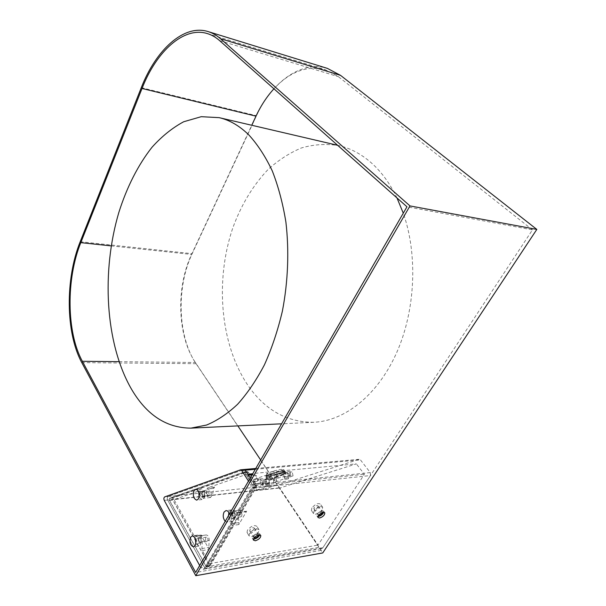 <?xml version="1.0" encoding="UTF-8"?>
<svg xmlns="http://www.w3.org/2000/svg" width="606" height="606" viewBox="0 0 606 606"><rect width="100%" height="100%" fill="white"/><g stroke="black" fill="none" stroke-linecap="round" stroke-linejoin="round"><path stroke-width="0.45" stroke-dasharray="3.03 2.27" d="M81.78 362.623L196.079 363.706C177.581 336.595 176.217 287.138 192.178 253.687L256.482 115.708C271.639 82.325 301.371 60.145 327.384 68.38M196.079 363.706L322.74 552.937M260.671 459.977L321.165 550.331L532.477 229.848L406.967 206.79M532.477 229.848L338.398 76.682L325.324 69.743C307.083 65.236 289.948 71.584 273.927 88.794M321.165 550.331L195.67 572.473M259.762 534.856L259.769 533.863L257.868 533.197C254.346 534.333 252.52 536.068 252.391 538.401L253.437 539.098M323.718 512.29L323.702 511.282L322.134 510.744C318.726 511.896 316.976 513.623 316.885 515.918L317.968 516.486M119.064 361.668L195.39 362.471L237.855 425.904M195.39 362.471C177.247 335.898 175.907 287.274 191.572 254.429L251.755 125.26M396.998 197.95C389.787 183.156 381.007 171.256 370.652 162.264C360.729 153.75 350.207 148.212 339.08 145.637C326.346 143.577 313.794 144.349 301.44 147.94C289.41 152.992 278.199 160.264 267.807 169.763C252.861 185.603 241.218 204.911 232.886 227.704C214.713 280.82 220.175 345.685 248.846 386.673C265.761 410.489 287.441 422.359 313.885 422.276C344.314 420.95 377.053 395.953 396.248 353.601C415.383 311.287 418.072 255.27 403.278 213.183M240.355 469.862L243.9 469.552L168.089 496.541C167.195 497.253 167.051 498.412 167.642 500.003L204.381 567.102L206.707 568.723L207.987 567.701L254.664 487.898L254.512 484.558L252.316 481.164L251.846 481.975L247.498 475.24L248.437 475.157M247.968 474.437L247.498 475.24M244.657 472.354L243.862 471.968L169.574 498.17L169.309 500.253L206.305 566.837L252.997 487.156L252.907 485.164L244.657 472.354L248.18 472.036L247.384 471.65L172.96 497.806L172.687 499.882L209.797 566.239L256.543 486.785L256.452 484.792L248.18 472.036M322.9 547.703L321.574 548.65L319.112 547.263L279.313 487.815C278.654 486.391 278.798 485.345 279.737 484.686L359.29 459.303L360.464 459.909L370.281 472.574L370.486 475.536L322.9 547.703L207.987 567.701L206.707 568.723L204.381 567.102L319.112 547.263M258.444 534.977L257.202 534.303C254.997 535.015 253.861 536.098 253.778 537.552L254.096 537.886M322.49 512.494L321.445 511.82C319.317 512.54 318.218 513.623 318.165 515.055L318.559 515.365M252.316 481.164L257.618 480.626L258.527 480.043L256.096 475.437L252.566 474.006M252.096 474.809L255.626 476.24L258.058 480.853L257.149 481.437L251.846 481.975M273.723 470.998C278.942 469.574 282.305 469.089 283.813 469.529L276.472 472.218C271.306 473.619 267.973 474.097 266.473 473.665L273.723 470.998L274.124 473.119C279.351 471.703 282.714 471.21 284.222 471.642L276.874 474.301C271.7 475.695 268.367 476.187 266.867 475.763L274.124 473.119M267.307 475.225L265.837 475.952C265.208 476.801 273.957 475.521 277.662 474.225L285.252 471.445C285.918 470.582 277.056 471.877 273.321 473.195L267.307 475.225L267.708 477.331L266.231 478.051C265.602 478.892 274.351 477.604 278.063 476.316L285.668 473.559C286.335 472.71 277.465 474.013 273.723 475.324L267.708 477.331M213.766 488.398L214.607 487.141L204.177 490.746L205.29 491.315L208.494 496.299L210.456 497.526L212.426 494.981L213.766 488.398L206.919 489.103L207.76 487.845L247.49 474.006L356.381 463.878L279.76 488.012L318.006 545.112L364.373 474.286L356.381 463.878M210.456 497.526L203.616 498.283L201.662 497.049L198.48 492.027L197.533 491.421L174.058 499.579L279.76 488.012M265.443 479.308L268.428 478.588L265.443 479.308M284.267 473.044L287.35 472.294L284.267 473.044M266.617 485.573L269.602 484.853L266.617 485.573M285.509 479.452L288.607 478.702L285.509 479.452M200.821 542.014C201.381 539.961 200.987 538.673 199.632 538.151L198.965 538.681C198.404 540.734 198.806 542.022 200.162 542.537L200.821 542.014M204.154 495.526C204.714 493.526 204.343 492.277 203.033 491.761L202.29 492.352C201.73 494.344 202.101 495.594 203.411 496.109L204.154 495.526M247.49 474.006L255.065 485.732L239.665 512.093L238.469 512.638L233.136 510.866C231.484 511.388 230.78 513.1 231.015 516.001L232.098 523.561L231.81 525.538L209.562 563.618L202.313 550.543L201.904 548.551L202.366 541.416C202.275 538.037 201.283 536.212 199.382 535.954L195.314 536.749L194.253 536.007L174.058 499.579M203.616 498.283L205.578 495.723L206.919 489.103M234.681 517.138C235.287 515.009 234.855 513.683 233.386 513.146L232.621 513.736C232.015 515.865 232.446 517.191 233.916 517.721L234.681 517.138M241.658 516.221C242.264 514.108 241.832 512.782 240.355 512.259L239.59 512.843C238.976 514.956 239.415 516.274 240.893 516.804L241.658 516.221M238.469 512.638L245.46 511.744L240.097 509.987C238.446 510.51 237.734 512.214 237.976 515.1L239.075 522.599L232.098 523.561M245.46 511.744L246.65 511.206L238.779 524.569L239.075 522.599M202.192 535.757L201.094 535.022L209.199 549.46L208.782 547.476L209.237 540.393C209.146 537.03 208.146 535.219 206.237 534.962L195.352 536.742M207.691 540.984C208.252 538.939 207.85 537.658 206.495 537.143L205.828 537.673C205.267 539.711 205.669 540.991 207.025 541.506L207.691 540.984M210.994 494.784C211.555 492.799 211.176 491.549 209.865 491.042L209.115 491.625C208.555 493.61 208.934 494.852 210.252 495.36L210.994 494.784M209.562 563.618L318.006 545.112M255.065 485.732L364.373 474.286M258.489 532.129C254.725 536.363 251.573 537.59 249.043 535.825L249.528 533.462C253.293 529.22 256.444 527.97 258.982 529.727L258.489 532.129M322.142 509.926C318.688 513.835 315.817 515.047 313.522 513.577L314.075 511.025C317.529 507.108 320.407 505.881 322.703 507.336L322.142 509.926M247.49 530.114L247.013 532.485C249.543 534.265 252.687 533.045 256.436 528.818L256.921 526.417C254.384 524.644 251.24 525.879 247.49 530.114M254.05 529.167L254.27 528.053C253.096 527.235 251.641 527.803 249.907 529.765L249.687 530.864C250.861 531.689 252.316 531.121 254.05 529.167M311.916 507.889L311.378 510.441C313.666 511.926 316.537 510.722 319.976 506.821L320.529 504.237C318.233 502.76 315.362 503.98 311.916 507.889M317.824 507.108L318.082 505.912C317.014 505.23 315.688 505.79 314.097 507.601L313.84 508.79C314.908 509.472 316.234 508.911 317.824 507.108M247.346 471.9L248.149 472.286L256.247 484.785L256.338 486.777L209.79 565.921L172.915 500.018L173.187 497.943L247.346 471.9L243.824 472.218L169.801 498.306L169.536 500.389L206.29 566.519L252.793 487.148L252.702 485.156L244.619 472.612L243.824 472.218M232.363 513.312C231.606 515.971 232.151 517.63 233.984 518.297L234.939 517.569C235.696 514.911 235.158 513.244 233.325 512.578L232.363 513.312M202.056 491.951C201.351 494.451 201.821 496.011 203.465 496.655L204.389 495.92C205.093 493.428 204.623 491.86 202.987 491.216L202.056 491.951M198.738 538.264C198.033 540.832 198.533 542.438 200.23 543.09L201.056 542.431C201.753 539.863 201.26 538.249 199.571 537.598L198.738 538.264M197.011 538.522C196.306 541.09 196.806 542.696 198.495 543.347L199.329 542.688C200.025 540.12 199.533 538.507 197.844 537.848L197.011 538.522M199.162 497.284L202.003 499.564L203.836 498.109C205.245 493.11 204.313 489.974 201.04 488.686L199.177 490.163L198.662 491.511M200.336 492.133C199.632 494.632 200.101 496.2 201.745 496.844L202.662 496.109C203.366 493.61 202.904 492.042 201.268 491.398L200.336 492.133M228.523 515.615C229.007 519.334 230.363 521.258 232.583 521.402L234.477 519.94C235.999 514.615 234.923 511.282 231.257 509.941L229.333 511.419L228.856 512.524M230.613 513.54C229.848 516.198 230.394 517.865 232.227 518.531L233.181 517.797C233.939 515.138 233.401 513.471 231.568 512.797L230.613 513.54M195.897 543.749L198.844 546.104L200.488 544.786C201.889 539.643 200.904 536.416 197.533 535.106L195.859 536.446L195.238 538.219M199.677 565.527L200.866 567.708L203.184 569.337L204.464 568.314L251.089 488.277L250.937 484.929L248.475 481.088M225.227 521.319L227.273 522.114L229.159 520.66C230.151 518.713 230.257 516.471 229.492 513.926M204.464 568.314L207.987 567.701L254.664 487.898L370.486 475.536M250.937 484.929L254.512 484.558L254.664 487.898L251.089 488.277M370.281 472.574L254.512 484.558L250.263 477.99M359.07 459.348L243.9 469.552L168.089 496.541L279.737 484.686M164.241 500.374L167.642 500.003C167.051 498.412 167.195 497.253 168.089 496.541L164.688 496.905M279.313 487.815L167.642 500.003L204.381 567.102L200.866 567.708M262.512 483.262L261.724 479.051L259.959 479.914C259.186 480.929 269.928 479.346 274.457 477.786L275.245 481.944C270.708 483.482 259.951 485.088 260.739 484.103L263.792 482.838L254.028 483.838L262.307 482.74L273.177 479.157L274.45 485.838L267.223 486.61L256.338 490.118L263.527 489.33L274.45 485.838M275.245 481.944L293.039 475.877C293.872 474.854 282.911 476.49 278.245 478.089L267.094 479.505L273.177 479.157M287.653 476.475L284.214 477.308L287.653 476.475M268.663 482.679L265.337 483.482L268.663 482.679M267.875 478.498L264.557 479.301L267.875 478.498M289.873 477.233L289.039 472.998L275.745 477.361L276.541 481.528M289.039 472.998L292.19 471.612C293.016 470.559 282.07 472.165 277.419 473.794L276.086 474.24L276.912 478.528M254.028 483.838L253.255 479.581L266.284 475.18L276.086 474.24M253.255 479.581L263.012 478.619L263.792 482.838M261.724 479.051L263.012 478.619M274.457 477.786L275.745 477.361M286.82 472.195L283.388 473.036L286.82 472.195M276.881 476.437C272.17 477.695 269.14 478.142 267.776 477.77L274.935 475.202C279.684 473.922 282.752 473.475 284.116 473.847L276.881 476.437L276.48 474.339C271.776 475.612 268.746 476.051 267.382 475.672L274.526 473.081C279.275 471.794 282.335 471.347 283.706 471.741L276.48 474.339M276.7 481.512L275.904 477.346M288.888 473.013L289.713 477.248M267.094 479.505L266.284 475.18M265.966 479.884L267.223 486.61M255.118 483.474L256.338 490.118M262.307 482.74L263.527 489.33M80.204 241.703L192.178 253.687M141.289 87.665L256.482 115.708M219.622 40.632L338.398 76.682M111.239 245.892L191.572 254.429M255.285 469.294L360.464 459.909M258.277 478.778L257.808 479.581M255.626 476.24L256.096 475.437M257.618 480.626L257.149 481.437M252.793 474.748L253.255 473.937M282.494 470.188L282.904 472.286M278.063 476.316L277.662 474.225M197.374 491.458L204.177 490.746M214.607 487.141L207.76 487.845M284.108 474.316L283.699 472.21M273.723 475.324L273.321 473.195M198.48 492.027L205.29 491.315M231.015 516.001L237.976 515.1M238.779 524.569L231.81 525.538M239.665 512.093L246.65 511.206M201.094 535.022L194.253 536.007M202.313 550.543L209.199 549.46M199.313 535.969L206.169 534.977M202.366 541.416L209.237 540.393M201.904 548.551L208.782 547.476M233.931 510.964L240.9 510.085M201.662 497.049L208.494 496.299M205.578 495.723L212.426 494.981M252.907 485.164L256.452 484.792M252.997 487.156L256.543 486.785M243.862 471.968L247.384 471.65M169.574 498.17L172.96 497.806M169.309 500.253L172.687 499.882M205.608 566.352L209.1 565.754M206.691 566.534L210.184 565.928M267.716 473.044L268.11 475.142M276.472 472.218L276.874 474.301M244.619 472.612L248.149 472.286M252.702 485.156L256.247 484.785M169.801 498.306L173.187 497.943M169.536 500.389L172.915 500.018M205.593 566.034L209.093 565.436M206.676 566.216L210.176 565.61M252.793 487.148L256.338 486.777M290.221 472.574L291.062 476.808M278.245 478.089L277.419 473.794M268.912 477.217L268.511 475.104M282.919 474.43L282.51 472.324M274.935 475.202L274.526 473.081M207.396 33.595L325.324 69.743M313.885 422.276L281.563 423.814M339.08 145.637L337.64 145.304M259.769 533.863L260.633 535.257M252.391 538.401L253.422 540.09M323.702 511.282L324.642 512.631M316.885 515.918L317.976 517.501M203.184 569.337L321.574 548.65M258.527 480.043L258.058 480.853M255.762 468.468L359.29 459.303M284.222 471.642L283.813 469.529M265.837 475.952L266.231 478.051M285.252 471.445L285.668 473.559M265.928 485.535L264.754 479.263M269.602 484.853L268.428 478.588M284.843 479.407L283.593 472.991M288.607 478.702L287.35 472.294M197.533 491.421L204.336 490.716M240.355 512.259L233.386 513.146M240.893 516.804L233.916 517.721M206.495 537.143L199.632 538.151M207.025 541.506L200.162 542.537M209.865 491.042L203.033 491.761M210.252 495.36L203.411 496.109M202.154 535.757L195.314 536.749M206.237 534.962L199.382 535.954M238.885 512.691L245.869 511.797M240.097 509.987L233.136 510.866M249.043 535.825L247.013 532.485M258.982 529.727L256.921 526.417M313.522 513.577L311.378 510.441M322.703 507.336L320.529 504.237M254.27 528.053L258.391 534.719M249.687 530.864L253.778 537.552M318.082 505.912L322.43 512.153M313.84 508.79L318.165 515.055M243.983 471.938L247.506 471.619M206.305 566.837L209.797 566.239M266.867 475.763L266.473 473.665M200.23 543.09L198.495 543.347M202.003 499.564L196.798 500.147M201.04 488.686L195.852 489.216M232.583 521.402L227.273 522.114M231.257 509.941L225.962 510.6M198.844 546.104L193.617 546.907M197.533 535.106L192.314 535.855M243.953 472.195L247.475 471.869M206.29 566.519L209.79 565.921M199.571 537.598L197.844 537.848M233.984 518.297L232.227 518.531M233.325 512.578L231.568 512.797M203.465 496.655L201.745 496.844M202.987 491.216L201.268 491.398M269.412 482.724L268.632 478.551M265.337 483.482L264.557 479.301M293.039 475.877L292.19 471.612M260.739 484.103L259.959 479.914M288.395 476.521L287.562 472.256M284.214 477.308L283.388 473.036M267.776 477.77L267.382 475.672M284.116 473.847L283.706 471.741"/><path stroke-width="0.91" d="M195.776 575.7L322.74 552.937L536.825 229.416L340.587 75.386L327.384 68.38L208.108 31.58C183.724 23.869 155.803 50.162 141.289 87.665L80.204 241.703C65.213 278.737 65.524 332.77 81.78 362.623L195.776 575.7L409.989 205.919L220.455 38.678C216.592 35.292 212.479 32.929 208.108 31.58M536.825 229.416L409.989 205.919M255.346 540.757C258.868 539.598 260.694 537.863 260.807 535.537L258.913 534.878C255.384 536.022 253.558 537.757 253.422 540.09L255.346 540.757M319.559 518.039C322.975 516.865 324.718 515.138 324.801 512.85L323.233 512.32C319.816 513.479 318.067 515.206 317.976 517.501L319.559 518.039M80.795 242.65C66.069 278.972 66.387 332.05 82.348 361.282L195.67 572.473L406.967 206.79L219.622 40.632C215.804 37.269 211.729 34.921 207.396 33.595C183.573 26.096 156.25 51.76 142.024 88.484L80.795 242.65L111.239 245.892M253.437 539.098L254.315 539.067C256.952 538.37 258.762 536.969 259.762 534.856M317.968 516.486L318.468 516.456C320.968 515.789 322.718 514.403 323.718 512.29M237.855 425.904L260.671 459.977M142.024 88.484L255.997 116.163L251.755 125.26M255.997 116.163C260.875 105.694 266.852 96.574 273.927 88.794M403.278 213.183L396.998 197.95M130.835 388.029C146.001 414.58 166.021 427.95 190.898 428.139L206.54 425.048C217.122 420.678 227.47 413.762 237.575 404.293C247.384 393.392 256.323 380.257 264.413 364.865C271.821 348.374 277.813 330.475 282.381 311.158C288.07 281.608 289.259 250.801 285.888 222.016C282.843 203.351 278.305 186.3 272.261 170.862C265.489 156.613 257.724 144.675 248.952 135.047C239.597 125.866 229.666 120.064 219.167 117.655L201.253 116.685L183.701 121.745C172.384 127.836 161.825 136.335 152.038 147.228C138.047 164.953 126.813 187.299 118.882 212.32C101.361 271.306 105.141 342.428 130.835 388.029M252.566 474.006L247.968 474.437L245.225 470.195L243.9 469.552L245.225 470.195L255.285 469.294M254.096 537.886L254.975 537.969C256.921 537.401 258.073 536.401 258.444 534.977M318.559 515.365L319.157 515.388C320.945 514.865 322.059 513.896 322.49 512.494M248.437 475.157L252.096 474.809M198.662 491.511L199.162 497.284M228.856 512.524L228.523 515.615M195.238 538.219L195.897 543.749M193.996 490.693C192.594 495.708 193.526 498.859 196.798 500.147L198.624 498.685C200.033 493.67 199.109 490.512 195.852 489.216L193.996 490.693M248.475 481.088L241.68 470.514L240.567 469.817L164.688 496.905C163.802 497.617 163.65 498.776 164.241 500.374L199.677 565.527M229.492 513.926C228.629 511.653 227.455 510.54 225.962 510.6L224.038 512.085C222.667 515.464 223.061 518.547 225.227 521.319M190.648 537.196C189.254 542.355 190.246 545.589 193.617 546.907L195.261 545.582C196.662 540.416 195.677 537.174 192.314 535.855L190.648 537.196M250.263 477.99L245.225 470.195L241.68 470.514M220.455 38.678L340.587 75.386M82.348 361.282L119.064 361.668M281.563 423.814L190.898 428.139M337.64 145.304L219.167 117.655M240.567 469.817L255.762 468.468"/></g></svg>
